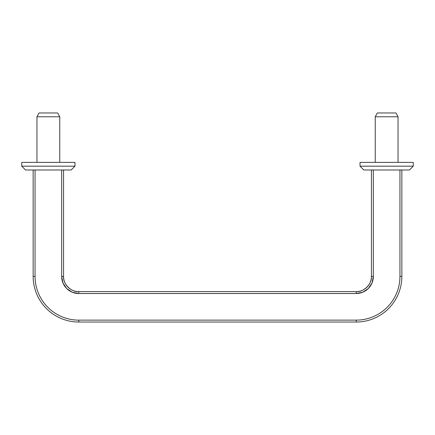 <?xml version="1.0" encoding="UTF-8"?>
<svg xmlns="http://www.w3.org/2000/svg" width="435" height="435" viewBox="0 0 435 435"><rect width="100%" height="100%" fill="white"/><g stroke="black" fill="none" stroke-linecap="round" stroke-linejoin="round"><path stroke-width="0.65" d="M21.75 166.186L74.961 166.186L74.961 162.385L21.75 162.385L21.75 166.186L25.551 169.987L71.161 169.987L74.961 166.186L21.75 166.186L21.75 162.385L74.961 162.385L74.961 166.186L71.161 169.987L25.551 169.987L21.75 166.186M61.661 276.415L62.961 282.962L61.661 276.415L63.559 276.415L63.559 169.987L63.559 276.415L61.661 276.415L61.661 169.987L61.661 276.415A17.106 17.106 0 0 0 78.762 293.522L72.221 292.217L78.762 293.522L78.762 291.619C71.242 292.298 62.879 283.935 63.559 276.415A15.203 15.203 0 0 0 78.762 291.619L356.238 291.619L78.762 291.619L78.762 293.522L356.238 293.522L362.779 292.217L356.238 293.522L78.762 293.522M66.669 288.508L72.221 292.217L66.669 288.508L62.961 282.962M372.039 282.962L373.339 276.415L372.039 282.962L368.331 288.508L362.779 292.217M35.056 169.987L35.056 276.415C35.056 282.212 36.165 287.785 38.383 293.141C40.596 298.497 43.756 303.222 47.855 307.322C51.955 311.422 56.68 314.581 62.036 316.8C67.392 319.018 72.966 320.127 78.762 320.127L356.238 320.127C362.034 320.127 367.608 319.018 372.964 316.8C378.319 314.581 383.045 311.422 387.145 307.322C391.244 303.222 394.404 298.497 396.617 293.141C398.835 287.785 399.944 282.212 399.944 276.415L399.944 169.987L399.944 276.415A43.712 43.712 0 0 1 356.238 320.127L78.762 320.127A43.712 43.712 0 0 1 35.056 276.415L35.056 169.987M373.339 169.987L373.339 276.415L371.441 276.415C372.121 283.935 363.758 292.298 356.238 291.619L356.238 293.522L356.238 291.619A15.203 15.203 0 0 0 371.441 276.415L371.441 169.987L371.441 276.415L373.339 276.415L373.339 169.987M33.152 169.987L33.152 276.415L35.056 276.415L33.152 276.415L33.152 169.987M33.152 276.415A45.61 45.61 0 0 0 78.762 322.025L78.762 320.127L78.762 322.025A45.61 45.61 0 0 1 33.152 276.415M78.762 322.025L356.238 322.025L356.238 320.127L356.238 322.025L78.762 322.025M356.238 293.522A17.106 17.106 0 0 0 373.339 276.415M356.238 322.025A45.61 45.61 0 0 0 401.848 276.415L399.944 276.415L401.848 276.415A45.61 45.61 0 0 1 356.238 322.025M401.848 276.415L401.848 169.987L401.848 276.415M57.697 112.975L39.02 112.975L36.953 116.776L59.758 116.776L57.697 112.975L59.758 116.776L36.953 116.776L36.953 162.385L36.953 116.776L39.02 112.975L57.697 112.975M59.758 162.385L59.758 116.776L59.758 162.385M360.039 166.186L413.25 166.186L413.25 162.385L360.039 162.385L360.039 166.186L363.839 169.987L409.449 169.987L413.25 166.186L360.039 166.186L360.039 162.385L413.25 162.385L413.25 166.186L409.449 169.987L363.839 169.987L360.039 166.186M395.98 112.975L377.303 112.975L375.242 116.776L398.047 116.776L395.98 112.975L398.047 116.776L375.242 116.776L375.242 162.385L375.242 116.776L377.303 112.975L395.98 112.975M398.047 162.385L398.047 116.776L398.047 162.385"/></g></svg>
